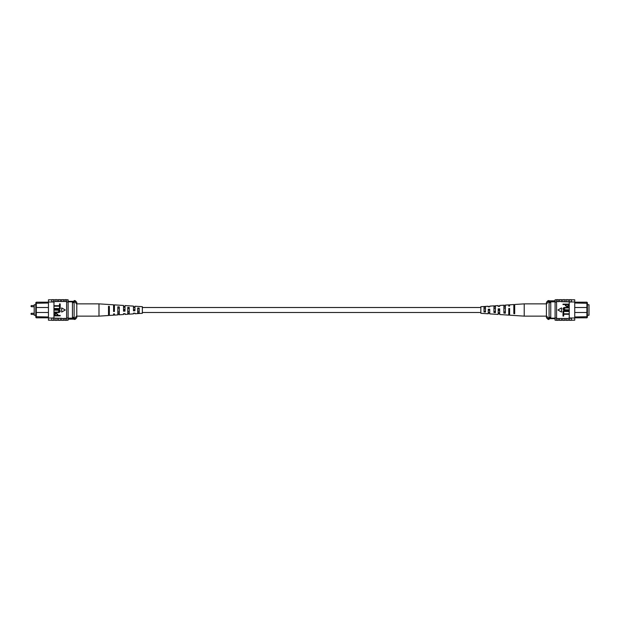 <?xml version="1.0" encoding="UTF-8"?>
<svg xmlns="http://www.w3.org/2000/svg" width="620" height="620" viewBox="0 0 620 620"><rect width="100%" height="100%" fill="white"/><g stroke="black" fill="none" stroke-linecap="round" stroke-linejoin="round"><path stroke-width="0.93" d="M480.841 312.496L142.36 312.496M480.841 307.505L142.36 307.505M35.797 304.753L34.201 304.753L34.201 315.247L35.797 315.247M70.781 301.336L73.276 301.336M48.461 307.505L36.301 307.505L36.301 317.812L35.797 317.238L35.797 302.762L36.301 302.188L47.624 302.173M36.301 302.188L36.301 307.505L35.797 308.001M48.461 303.002L35.797 303.288M47.639 317.812L36.301 317.812M68.115 301.839L74.113 301.839M68.115 301.336L74.113 301.336M68.115 318.161L74.113 318.161M35.797 312L36.301 312.496L48.461 312.496M35.797 316.712L48.461 316.998M72.447 318.161L72.447 301.839M72.447 302.669L74.113 302.669L74.113 300.607L75.113 300.607L75.113 302.087L74.113 302.087M75.113 300.607L76.779 302.273L76.779 317.727L75.113 319.393L75.113 317.913L74.113 317.913L74.113 302.669M72.447 317.332L74.113 317.332M75.113 317.913L76.779 315.82M76.779 304.18L75.113 302.087M75.113 319.393L74.113 319.393L74.113 317.913M51.375 320.176L51.785 320.191L51.375 320.176M51.785 299.809L51.375 299.824L51.785 299.809M60.287 320.191L61.783 320.191M50.956 320.191L48.461 320.191L48.461 317.998L61.783 318.308L61.783 320.339L63.612 320.339L63.612 318.494L61.783 318.494M56.955 320.191L58.451 320.191M63.612 320.191L65.115 320.191M63.612 318.494L65.115 318.308L65.115 320.339L66.611 320.339L66.611 317.998L68.115 317.998L68.115 299.809L66.611 299.809M65.115 318.494L66.611 318.494M51.785 318.176L51.785 320.339L53.622 320.339L53.622 318.176M55.118 318.494L55.118 320.339L56.955 320.339L56.955 318.494M58.451 318.494L58.451 320.339L60.287 320.339L60.287 318.494M48.461 317.998L48.461 302.002L53.956 302.002L53.956 317.998M65.115 301.506L65.115 299.662L66.611 299.662L66.611 301.506L55.118 301.506L53.956 302.002M48.461 302.002L48.461 299.809L50.956 299.809M66.611 301.506L66.611 302.002L68.115 302.002M60.287 301.506L60.287 299.662L58.451 299.662L58.451 301.506M56.955 301.506L56.955 299.662L55.118 299.662L55.118 301.506M53.622 302.002L53.622 299.662L51.785 299.662L51.785 302.002M53.622 301.824L51.785 301.824M61.783 301.506L61.783 299.662L63.612 299.662L63.612 301.506M66.611 320.191L68.115 320.191L68.115 317.998M53.622 317.998L51.785 317.998M66.611 317.998L66.611 302.002M60.202 315.417L60.202 315.867L54.374 315.867L54.483 313.821L56.064 313.139L57.854 314.487L57.854 315.417L60.202 315.417M57.172 315.417L57.172 314.464L56.094 313.596L55.056 314.472L55.056 315.417L57.172 315.417M57.73 310.186L54.374 310.186L54.374 309.737L57.73 309.737C59.055 309.543 59.907 310.008 60.28 311.132C59.923 312.263 59.071 312.736 57.73 312.534L54.374 312.534L54.374 312.085L57.73 312.085L59.598 311.163L57.73 310.186M60.202 306.706L60.202 308.977L54.374 308.977L54.374 308.52L59.52 308.52L59.52 306.706L60.202 306.706M60.202 303.909L60.202 306.179L54.374 306.179L54.374 305.722L59.52 305.722L59.52 303.909L60.202 303.909M65.27 310L61.667 307.915L61.667 312.085L65.27 310M137.702 313.542L142.36 313.301L142.36 306.699L134.951 306.218L134.951 310.752L133.471 310.814L133.471 306.117L125.008 305.567L125.008 311.132L123.527 311.186L123.527 305.466L114.429 304.877L114.429 311.527L113.584 311.558L113.584 304.815L98.991 303.862L98.991 316.138L76.779 316.138M127.759 311.628L129.239 311.573M108.508 312.24L109.352 312.209M117.816 311.945L119.296 311.899M137.702 311.294L139.182 311.248M134.951 310.225L134.951 309.775L133.471 309.744L133.471 310.256L134.951 310.225M125.008 310.434L125.008 309.566L123.527 309.535L123.527 310.465L125.008 310.434M113.584 309.326L114.429 309.341M113.584 306.985L114.429 307.001M123.527 307.195L125.008 307.226M133.471 307.404L134.951 307.442M134.951 313.17L133.471 313.247M125.008 313.712L123.527 313.79M98.991 316.138L108.508 315.51L108.508 306.28L109.352 306.334L109.352 315.456L113.584 315.185L113.584 314.34M113.584 306.102L114.429 306.133M123.527 306.474L125.008 306.528M133.471 306.853L134.951 306.908M123.527 313.526L123.527 314.534L119.296 314.805L119.296 306.892L117.816 306.815L117.816 314.906L114.429 315.123L114.429 313.867L113.584 313.898M125.008 313.472L125.008 314.433L127.759 314.255L127.759 307.381L129.239 307.466L129.239 314.154L133.471 313.883L133.471 313.147M134.951 313.092L134.951 313.782L137.702 313.604L137.702 307.962L139.182 308.047L139.182 313.511M108.508 315.224L109.352 315.177M117.816 314.697L119.296 314.611M127.759 314.123L129.239 314.038M114.429 310.659L113.584 310.674M108.508 313.743L109.352 313.712M109.352 307.791L108.508 307.76M117.816 313.449L119.296 313.402M119.296 308.101L117.816 308.055M127.759 313.131L129.239 313.077M129.239 308.427L127.759 308.373M137.702 312.798L139.182 312.751M139.182 308.752L137.702 308.706M587.404 315.247L589 315.247L589 304.753L587.404 304.753M552.42 318.665L549.925 318.665M574.74 312.496L586.9 312.496L586.9 302.188L587.404 302.762L587.404 317.238L586.9 317.812L575.562 317.812M586.9 317.812L586.9 312.496L587.404 312M574.74 316.998L587.404 316.712M575.562 302.188L586.9 302.188M555.086 318.161L549.087 318.161M555.086 318.665L549.087 318.665M555.086 301.839L549.087 301.839M587.404 308.001L586.9 307.505L574.74 307.505M587.404 303.288L574.74 303.002M550.754 301.839L550.754 318.161M550.754 317.332L549.087 317.332L549.087 319.393L548.088 319.393L548.088 317.913L549.087 317.913M548.088 319.393L546.421 317.727L546.421 302.273L548.088 300.607L548.088 302.087L549.087 302.087L549.087 317.332M550.754 302.669L549.087 302.669M548.088 302.087L546.421 304.18M546.421 315.82L548.088 317.913M548.088 300.607L549.087 300.607L549.087 302.087M571.826 299.824L571.408 299.809L571.826 299.824M571.408 320.191L571.826 320.176L571.408 320.191M562.913 299.809L561.418 299.809M572.245 299.809L574.74 299.809L574.74 302.002L561.418 301.692L561.418 299.662L559.581 299.662L559.581 301.506L561.418 301.506M566.246 299.809L564.743 299.809M559.581 299.809L558.085 299.809M559.581 301.506L558.085 301.692L558.085 299.662L556.582 299.662L556.582 302.002L555.086 302.002L555.086 320.191L556.582 320.191M558.085 301.506L556.582 301.506M571.408 301.824L571.408 299.662L569.579 299.662L569.579 301.824M568.075 301.506L568.075 299.662L566.246 299.662L566.246 301.506M564.743 301.506L564.743 299.662L562.913 299.662L562.913 301.506M574.74 302.002L574.74 317.998L569.245 317.998L569.245 302.002M558.085 318.494L558.085 320.339L556.582 320.339L556.582 318.494L568.075 318.494L569.245 317.998M574.74 317.998L574.74 320.191L572.245 320.191M556.582 318.494L556.582 317.998L555.086 317.998M562.913 318.494L562.913 320.339L564.743 320.339L564.743 318.494M566.246 318.494L566.246 320.339L568.075 320.339L568.075 318.494M569.579 317.998L569.579 320.339L571.408 320.339L571.408 317.998M569.579 318.176L571.408 318.176M561.418 318.494L561.418 320.339L559.581 320.339L559.581 318.494M556.582 299.809L555.086 299.809L555.086 302.002M569.579 302.002L571.408 302.002M556.582 302.002L556.582 317.998M562.999 304.583L562.999 304.133L568.827 304.133L568.718 306.179L567.137 306.861L565.347 305.513L565.347 304.583L562.999 304.583M566.029 304.583L566.029 305.536L567.106 306.404L568.145 305.528L568.145 304.583L566.029 304.583M565.471 309.814L568.827 309.814L568.827 310.263L565.471 310.263C564.138 310.457 563.293 309.992 562.921 308.869C563.278 307.737 564.122 307.264 565.471 307.466L568.827 307.466L568.827 307.915L565.471 307.915L563.603 308.838L565.471 309.814M562.999 313.294L562.999 311.023L568.827 311.023L568.827 311.48L563.681 311.48L563.681 313.294L562.999 313.294M562.999 316.091L562.999 313.821L568.827 313.821L568.827 314.278L563.681 314.278L563.681 316.091L562.999 316.091M557.923 310L561.534 312.085L561.534 307.915L557.923 310M485.499 306.458L480.841 306.699L480.841 313.301L488.242 313.782L488.242 309.248L489.73 309.186L489.73 313.883L498.186 314.433L498.186 308.869L499.674 308.814L499.674 314.534L508.764 315.123L508.764 308.473L509.609 308.442L509.609 315.185L524.21 316.138L524.21 303.862L546.421 303.862M495.442 308.373L493.954 308.427M514.693 307.76L513.841 307.791M505.385 308.055L503.897 308.101M485.499 308.706L484.018 308.752M488.242 309.775L488.242 310.225L489.73 310.256L489.73 309.744L488.242 309.775M498.186 309.566L498.186 310.434L499.674 310.465L499.674 309.535L498.186 309.566M509.609 310.674L508.764 310.659M509.609 313.015L508.764 312.999M499.674 312.805L498.186 312.774M489.73 312.596L488.242 312.558M488.242 306.83L489.73 306.753M498.186 306.288L499.674 306.21M524.21 303.862L514.693 304.49L514.693 313.72L513.841 313.666L513.841 304.544L509.609 304.815L509.609 305.66M509.609 313.898L508.764 313.867M499.674 313.526L498.186 313.472M489.73 313.147L488.242 313.092M499.674 306.474L499.674 305.466L503.897 305.195L503.897 313.108L505.385 313.185L505.385 305.094L508.764 304.877L508.764 306.133L509.609 306.102M498.186 306.528L498.186 305.567L495.442 305.745L495.442 312.62L493.954 312.534L493.954 305.846L489.73 306.117L489.73 306.853M488.242 306.908L488.242 306.218L485.499 306.396L485.499 312.038L484.018 311.953L484.018 306.489M514.693 304.776L513.841 304.823M505.385 305.303L503.897 305.389M495.442 305.877L493.954 305.962M508.764 309.341L509.609 309.326M514.693 306.257L513.841 306.288M513.841 312.209L514.693 312.24M505.385 306.551L503.897 306.598M503.897 311.899L505.385 311.945M495.442 306.869L493.954 306.923M493.954 311.573L495.442 311.628M485.499 307.202L484.018 307.249M484.018 311.248L485.499 311.294M34.201 305.583L31.426 305.583L31.426 306.722L31 306.296M34.201 313.278L31.426 313.278L31.426 314.418L31 313.991M31.426 306.722L34.201 306.722M31.426 314.418L34.201 314.418M31.426 313.278L31 313.704M31.426 305.583L31 306.009M68.115 319.161L74.113 319.161M53.622 299.809L55.118 299.809M53.622 320.191L55.118 320.191M63.612 299.809L65.115 299.809M56.955 299.809L58.451 299.809M60.287 299.809L61.783 299.809M98.991 303.862L76.779 303.862M555.086 300.839L549.087 300.839M569.579 320.191L568.075 320.191M569.579 299.809L568.075 299.809M559.581 320.191L558.085 320.191M566.246 320.191L564.743 320.191M562.913 320.191L561.418 320.191M524.21 316.138L546.421 316.138"/></g></svg>
